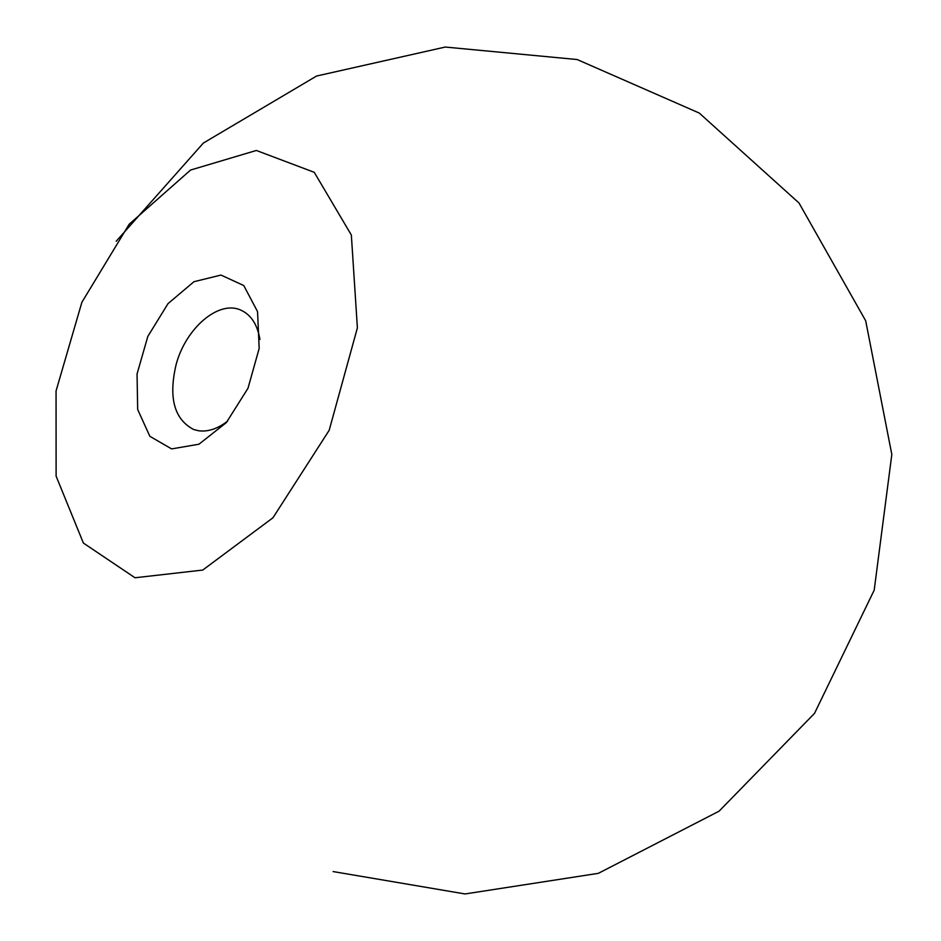 <?xml version="1.0" encoding="UTF-8"?>
<svg xmlns="http://www.w3.org/2000/svg" width="941" height="941" viewBox="0 0 941 941"><rect width="100%" height="100%" fill="white"/><g stroke="black" fill="none" stroke-linecap="round" stroke-linejoin="round"><path stroke-width="1.41" d="M227.581 421.18C217.524 428.861 207.82 432.048 198.469 430.731L193.634 429.496C174.167 419.274 168.345 397.596 176.143 364.461C185.847 328.009 218.806 299.732 240.92 310.165C251.059 314.788 257.399 324.563 259.951 339.478M171.603 448.904L149.854 436.306L137.68 409.511L137.045 373.989L147.831 336.408L168.016 303.625L193.975 281.7L220.97 275.066L243.754 285.523L257.552 311.624L259.175 348.417L247.989 388.268L226.334 422.615L198.927 444.223L171.603 448.904M135.01 577.762L83.384 543.051L56.107 476.122L56.06 390.938L81.891 302.261L129.129 224.287L190.576 170.039L256.352 150.466L314.259 172.321L351.346 235.038L357.392 327.856L329.174 430.308L272.961 517.773L202.75 570.058L135.01 577.762M333.102 871.566L465.054 893.95L598.335 873.342L719.112 811.154L814.506 713.384L874.201 590.136L891.821 454.468L865.685 320.763L799.003 202.997L699.269 113.061L577.174 59.542L445.258 47.05L316.576 76.033L203.385 143.032L116.202 241.272"/></g></svg>
